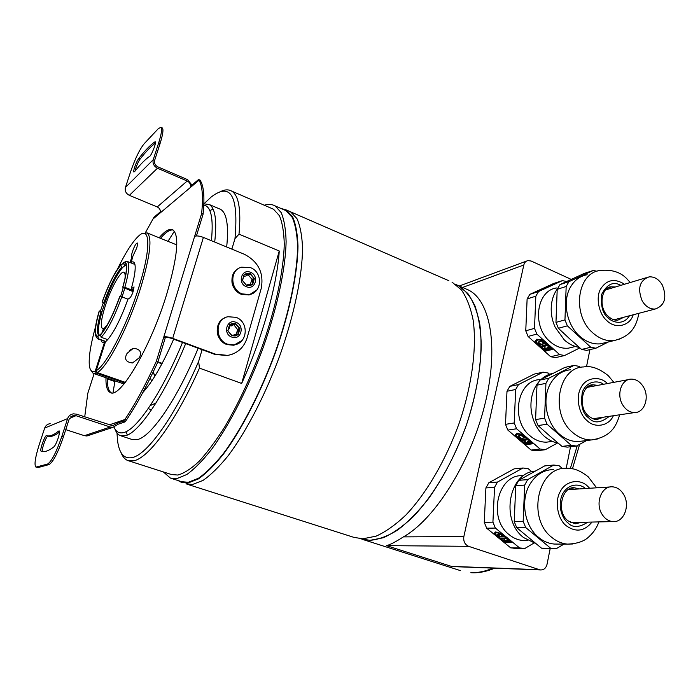 <?xml version="1.0" encoding="UTF-8"?>
<svg xmlns="http://www.w3.org/2000/svg" width="700" height="700" viewBox="0 0 700 700"><rect width="100%" height="100%" fill="white"/><g stroke="black" fill="none" stroke-linecap="round" stroke-linejoin="round"><path stroke-width="1.05" d="M134.654 167.169C133.752 169.995 133.508 171.623 133.91 172.051L135.258 170.861C140.403 164.334 145.084 159.574 149.31 156.572C151.06 156.599 156.774 142.275 155.207 141.768L154.429 142.144C149.765 145.609 144.62 150.964 139.002 158.2C137.559 159.976 136.115 162.96 134.654 167.169M155.4 143.054C150.824 146.519 145.801 151.76 140.332 158.778C138.889 160.545 137.436 163.529 135.975 167.729L135.117 171.071M58.1 438.296C56.367 443.301 54.854 446.25 53.55 447.116C48.492 450.984 44.415 452.34 41.317 451.176L41.116 451.176C39.261 450.87 45.071 434.551 46.664 435.584L46.812 435.715C49.726 436.555 53.532 435.111 58.214 431.375L59.106 430.841C59.771 431.471 59.439 433.956 58.1 438.296M105.962 377.746C105.779 386.129 107.223 391.055 110.294 392.516C119.805 399.429 150.798 347.034 166.793 293.939C177.607 256.751 179.629 235.392 172.847 229.862C169.549 228.279 164.981 230.912 159.145 237.764M173.093 230.011C169.855 229.495 165.646 232.26 160.484 238.306M162.059 127.846L162.286 127.951C163.634 129.308 162.907 134.452 160.125 143.377L154.648 160.335C154.053 163.188 155.129 165.366 157.894 166.871L187.626 179.673L191.949 185.106M145.477 232.531L153.956 217.254L160.423 211.776C160.37 209.562 159.311 207.952 157.246 206.946L129.36 195.344C126 193.567 124.688 190.951 125.422 187.495L130.629 171.64C135.126 158.681 139.633 149.38 144.148 143.754L158.366 128.599L160.912 127.33C162.242 128.686 161.516 133.831 158.716 142.756L153.23 159.722C152.46 163.441 153.869 166.268 157.456 168.219L187.206 181.011C189.411 182.114 190.549 183.855 190.61 186.244L198.398 179.655L199.85 179.891L200.428 180.793C203.857 186.436 204.75 197.549 203.105 214.121L196.429 235.935M232.68 354.078L227.15 355.635L214.602 354.314L172.174 338.608C168.945 337.505 166.661 337.164 165.322 337.584L157.867 361.953C147.088 385.499 136.605 404.863 126.411 420.044L124.88 419.527L123.559 421.05L116.751 423.36L112.814 425.749L76.475 414.164L73.465 413.849C70.578 414.286 68.626 415.87 67.603 418.6L61.845 436.398C56.341 452.305 51.581 461.528 47.556 464.065L35.962 467.119C34.055 465.133 35.157 457.599 39.27 444.5L44.678 428.05C45.64 425.53 47.46 424.06 50.146 423.64M107.319 378.219C107.17 386.181 108.483 391.046 111.265 392.787M84.718 416.894L87.806 393.304L94.124 373.634M109.069 424.953L124.88 419.527C135.065 404.338 145.539 384.956 156.31 361.392L157.867 361.953M165.322 337.584L163.782 337.015L156.31 361.392M198.398 179.655L199.028 180.189C202.431 185.824 203.298 196.928 201.635 213.5L194.617 236.399C196.411 235.55 199.334 235.882 203.394 237.396L244.361 254.266C258.431 261.678 264.058 273.061 261.231 288.4L247.074 337.969C243.932 347.655 237.484 353.465 227.727 355.399L215.171 354.078L172.69 338.345C168.49 336.91 165.524 336.473 163.782 337.015L194.617 236.399M201.635 213.5L203.105 214.121M107.319 378.595L114.905 381.238M107.31 378.892L114.852 381.509M153.09 218.942L199.028 180.189L200.428 180.793M65.756 429.642L84.411 435.689L86.914 435.986L89.74 435.041M123.559 421.05L124.915 421.942L118.081 424.235L112.945 427.341L110.259 427.017L75.976 415.695L73.684 415.45L69.16 419.116L63.402 436.905C57.916 452.795 53.148 462.017 49.105 464.546L38.045 467.582L36.041 467.136M126.411 420.044L124.915 421.942M116.751 423.36L118.081 424.235M59.447 431.769L58.214 431.375M41.86 451.343L41.317 451.176M42.411 451.465C41.282 449.925 46.113 436.389 47.906 436.065M59.456 432.092C54.889 435.654 51.161 437.019 48.282 436.188L46.812 435.715M140.332 158.778L139.002 158.2M155.426 142.59L154.429 142.144M239.61 329.017L237.965 331.406L238.044 334.46L239.907 328.746L235.69 323.951L239.479 328.422M236.399 335.624L238.044 334.46M237.624 334.845L234.868 334.381L232.251 335.834L227.911 330.916L231.998 335.72M229.521 324.87L227.911 330.916M235.979 334.355L237.737 329.796L233.835 324.756M229.819 324.721L232.846 325.115L235.086 323.785L230.939 323.951M232.96 325.089L229.565 326.086M231.752 335.51L233.082 335.081M231.665 335.466L228.078 331.196M227.815 330.479L229.416 328.125L229.355 325.15M235.69 323.951L235.139 323.741M235.218 335.974L232.409 335.764L235.218 335.974L237.764 334.784M254.03 278.985L252.42 281.286L252.499 284.287L254.266 278.416L250.171 273.928L253.899 278.39M244.116 274.733L242.559 280.569L246.418 285.206L249.051 284.2L252.499 284.287M251.764 284.9L246.907 285.46M243.95 274.969L242.541 280.105M244.213 274.496L250.014 273.525L245.14 274.006M250.381 284.13L252.017 279.431L248.159 274.767M244.414 274.558L247.695 274.934L249.629 273.709M247.748 274.916L245.928 276.01L244.186 276.141M246.514 285.303L247.293 285.049M246.243 285.119L242.725 280.884M250.154 285.609L246.986 285.425L250.154 285.609L252.236 284.585M139.326 357.726L132.466 362.976C125.755 362.127 123.97 358.916 127.094 353.334L133.359 348.294C140.096 349.002 142.082 352.152 139.326 357.726M142.756 233.494L147.105 232.89C152.416 237.493 150.255 255.841 140.63 287.954C128.651 326.541 107.24 367.623 97.195 372.575L96.206 370.641C106.024 365.697 126.945 325.465 138.696 287.691C151.322 248.307 150.334 224.858 138.679 235.97C132.554 241.649 125.501 252.665 117.513 269.019M103.25 302.986L100.406 311.115M95.55 326.751C90.877 343.411 88.786 355.976 89.267 364.455C89.74 370.326 91.735 372.558 95.244 371.14L96.233 373.065L93.118 373.284L90.79 370.125M125.3 382.358L97.195 372.575M132.615 257.075L131.924 256.804L130.077 262.553M131.049 262.938L132.965 255.99L136.631 248.203C137.55 245.193 137.769 243.46 137.27 242.987C135.975 243.338 134.374 246.181 132.466 251.536C131.53 254.555 131.32 256.305 131.819 256.777L131.924 256.804M134.925 264.416L133.306 263.821M133.63 290.106L131.276 288.733L134.05 286.921L132.668 293.16L130.428 297.5L127.951 299.18C120.496 319.681 113.391 333.541 106.636 340.769L105.473 341.74L96.206 370.641M130.856 262.553C133.472 260.881 134.907 262.211 135.179 266.534C135.362 271.486 134.067 278.88 131.276 288.733M105.429 341.88L104.493 342.326L95.244 371.14M124.793 383.005L96.233 373.065M103.933 341.075L105.543 341.688M104.493 342.326C102.786 343.079 101.675 342.326 101.168 340.078M104.414 328.816L102.41 328.501C100.275 326.419 101.237 318.85 105.306 305.804C110.836 288.321 120.899 270.13 124.023 272.3C125.003 272.851 125.335 274.855 125.02 278.32M123.235 287.648L120.54 296.66M99.461 335.352C97.414 332.692 98.271 324.756 102.051 311.561L104.956 302.592C110.976 286.029 116.874 274.312 122.657 267.426L121.73 267.067C115.955 273.954 110.058 285.688 104.038 302.243L104.956 302.592M174.361 231.227L167.974 241.343M114.975 380.879L113.032 392.709M114.013 427.175C116.078 432.023 119.42 433.781 124.04 432.469C137.226 429.24 162.216 392.114 182.516 342.44M185.675 343.613C164.903 394.511 139.213 432.504 125.676 435.662L120.339 435.636C117.976 434.683 116.174 432.469 114.931 428.986M116.987 432.967L117.521 440.44C119.114 453.346 123.926 459.077 131.976 457.634C147.018 455.052 174.956 416.483 198.651 361.366L199.447 368.121C175.718 421.75 148.523 458.325 133.612 460.819L127.881 460.565C124.889 459.41 122.587 456.715 120.986 452.48M142.765 392.595C152.521 381.929 162.82 364.114 173.653 339.159M264.267 205.222C268.345 203.954 271.959 204.181 275.1 205.905L281.129 212.511C284.13 219.52 285.784 229.215 286.108 241.605C285.565 268.398 277.419 307.029 263.34 347.148C248.745 387.205 229.6 424.734 211.558 449.383C202.694 460.617 194.469 468.974 186.891 474.469L176.838 478.625L170.424 478.1L163.38 471.94M283.736 209.659L285.933 210.612L292.18 217.306C295.33 224.35 297.132 234.071 297.605 246.47C297.342 273.262 289.433 311.797 275.45 351.741C260.942 391.632 241.745 428.934 223.545 453.39C214.585 464.529 206.246 472.806 198.529 478.222L188.274 482.282L181.685 481.696L171.255 478.371M271.451 208.338L273.516 209.23L279.396 215.661C282.319 222.486 283.938 231.919 284.252 243.976C283.736 270.06 275.826 307.632 262.141 346.666C251.142 376.442 238.77 403.025 225.041 426.422C216.081 440.598 207.445 452.218 199.15 461.282C191.222 468.72 184.135 473.305 177.888 475.037L171.482 474.539L128.616 460.801M151.559 409.789L148.173 408.642M198.153 348.224C177.433 398.877 151.445 436.555 137.498 439.547L131.985 439.46L121.004 435.855M127.356 435.041L125.939 431.725M126.227 265.213L124.434 264.95L126.157 265.16M133.14 291.672L122.736 287.227C125.335 278.154 126.56 271.381 126.411 266.91C126.227 263.62 125.247 262.325 123.471 263.034L125.545 261.52L127.269 261.45C129.867 263.55 129.062 272.178 124.828 287.324L122.736 287.227M102.051 311.561L101.124 311.22C97.16 325.132 96.39 333.139 98.84 335.23L100.257 335.527M211.4 240.686C213.605 218.269 211.067 206.395 203.805 205.074M203.857 203.849L209.221 204.514C215.241 208.023 217.07 220.526 214.707 242.051M209.816 210.621L213.062 209.081M219.03 208.679L220.5 209.309C226.756 212.914 228.821 225.47 226.686 246.986M219.809 191.94C224.385 189.534 228.287 189.227 231.534 191.03C238.752 195.221 241.237 209.589 239.006 234.15L234.981 238.612L231.875 249.121M202.107 349.685L198.651 361.366M234.981 238.612C238.709 195.843 230.746 182 211.111 197.076L203.936 203.831M279.256 250.994L241.666 383.451C262.299 338.266 277.104 285.206 279.256 250.994L239.006 234.15M241.666 383.451L199.447 368.121M99.706 335.326L97.825 336.227L98.569 338.861L105.822 341.477M97.825 336.227C94.211 335.72 94.728 327.303 99.365 310.966L101.124 311.22M97.598 336.936C96.163 337.164 95.349 335.895 95.156 333.139C94.946 328.291 96.285 320.95 99.181 311.098L99.365 310.966M98.569 338.861L97.536 338.765L96.206 336.534M104.038 302.243L102.086 302.137L104.632 303.502M102.279 301.998C108.579 284.637 114.747 272.352 120.776 265.16L121.73 267.067M124.023 264.127L122.832 263.655L120.776 265.16M120.995 264.477C114.835 271.819 108.526 284.366 102.086 302.137M122.946 287.079C127.689 269.684 127.942 261.441 123.699 262.342M133.464 290.631L124.828 287.324M124.434 264.95L123.471 263.034M107.721 339.658L101.141 337.277L100.389 334.618C106.435 328.064 112.875 315.429 119.691 296.721L121.791 296.826L127.969 299.162M100.161 335.335C106.339 328.659 112.919 315.744 119.91 296.572M121.791 296.826C114.494 316.908 107.608 330.391 101.141 337.277M124.731 288.461L122.054 296.922M122.657 267.426L125.37 265.317M107.371 324.713L104.79 327.652L103.968 330.234M103.495 328.484L102.139 332.692M185.955 483.84L192.614 484.452L203 480.427C210.805 475.02 219.222 466.751 228.27 455.604C246.636 431.113 265.956 393.706 280.507 353.675C294.534 313.574 302.4 274.873 302.549 247.931C302.024 235.471 300.151 225.689 296.931 218.584L290.561 211.829L288.321 210.857M290.561 211.829L286.256 209.956L292.53 216.676C295.697 223.764 297.509 233.537 297.981 245.998C297.71 272.939 289.756 311.684 275.695 351.846C261.109 391.947 241.806 429.441 223.501 454.011C214.498 465.194 206.124 473.498 198.371 478.931L188.064 483L181.475 482.405L178.08 480.55L181.475 482.405L188.064 483L198.371 478.931C206.124 473.498 214.498 465.194 223.501 454.011C241.806 429.441 261.109 391.947 275.695 351.846C289.756 311.684 297.71 272.939 297.981 245.998C297.509 233.537 295.697 223.764 292.53 216.676L286.256 209.956L280.84 208.399L286.256 209.956L448.884 280.744M145.399 387.599L145.661 389.279M145.469 387.467L145.731 389.191M150.421 377.685L151.506 381.369M360.876 538.86L369.967 540.347L383.267 537.758C392.858 533.488 402.797 526.505 413.105 516.81C433.729 495.311 453.521 461.449 466.637 424.331C479.028 387.074 483.551 350.192 479.675 323.523C477.094 311.071 473.13 301.035 467.775 293.414L458.281 285.582L455.744 284.445L458.281 285.582C465.028 289.887 470.619 296.748 475.055 306.145C478.704 316.969 480.778 329.91 481.267 344.986C480.734 369.399 475.86 395.841 466.637 424.331C456.391 452.637 443.625 477.488 428.356 498.873C418.189 511.735 408.021 522.077 397.845 529.891C387.887 536.121 378.595 539.604 369.967 540.347L360.395 538.711M457.398 566.764L451.36 566.361L386.514 545.641C390.189 544.714 395.815 541.8 403.392 536.883L463.864 536.541C463.234 541.301 464.826 544.565 468.633 546.324L386.514 545.641M451.36 566.361L539.508 569.712L468.633 546.324M539.508 569.712L540.636 569.949C543.909 569.975 546.044 568.076 547.05 564.27L550.156 548.704M571.209 279.396L531.151 261.021L527.914 260.592C525.796 261.1 524.431 262.57 523.81 265.002L463.864 536.541M566.204 468.352L570.517 446.757M586.495 366.765L589.925 349.615M549.43 346.535L548.161 345.975M540.426 340.226L540.006 339.771M524.694 436.879L521.99 434.761M465.238 288.61L468.414 289.993C490.595 300.703 499.231 348.014 484.54 405.895C469.989 463.741 434.315 519.741 403.392 536.883M607.46 383.547L607.215 383.32C599.532 375.567 585.874 377.58 581.122 387.389C575.488 396.392 578.611 413.91 587.081 420.63C595.009 428.654 609.105 425.88 613.349 415.73M570.579 369.749C562.144 370.624 555.485 375.174 550.611 383.408C541.704 398.387 546.035 422.984 559.668 434.35C565.364 439.206 571.497 441.621 578.077 441.586L582.907 440.991M545.93 383.346L544.574 418.154L535.596 419.571L536.988 385.166L545.93 383.346L548.817 378.227L539.866 380.1L564.865 367.412L573.983 365.418L548.817 378.227M547.05 424.209L571.235 445.305L576.503 446.058L567.262 447.142L562.03 446.408L549.885 436.056L538.055 425.565L547.05 424.209L544.574 418.154M576.503 446.058L586.609 440.536M538.606 382.086C533.102 388.99 530.565 397.512 530.985 407.654L531.352 411.381C533.006 421.689 537.364 430.027 544.451 436.398C548.66 440.011 553.227 442.251 558.136 443.126M550.734 441.621L546.42 442.172C540.575 442.234 535.133 440.134 530.101 435.89C509.968 420.053 517.414 379.942 540.076 379.61M571.235 445.305L562.03 446.408M580.431 367.447L579.18 366.354L573.983 365.418M536.988 385.166L539.866 380.1M531.142 450.082L507.859 430.089L516.6 428.776L540.085 449.015L531.142 450.082L536.244 450.782L545.23 449.733L557.497 443.012M540.085 449.015L545.23 449.733M527.214 441.744L527.441 441.341L529.489 443.1L529.261 443.511L527.214 441.744L527.887 441.184L530.416 443.363L531.65 443.205L527.66 439.766L525.184 440.099L525.28 440.685L521.71 440.562L525.683 443.966L526.899 443.809L524.379 441.648L525.114 441.551L528.036 443.669L529.261 443.511M524.983 441.569L526.899 443.809M527.66 439.766L527.887 439.364L531.878 442.794L531.65 443.205M522.174 434.438L521.946 434.849L524.738 437.255L523.512 437.421L521.701 435.864L519.085 435.356L518.21 436.345L520.747 438.524L525.464 437.876L526.925 439.136L520.984 439.933L516.031 435.68L517.729 433.598L522.174 434.438L524.965 436.844L524.361 436.931M521.946 434.849L517.501 434L517.729 433.598M517.501 434L516.031 435.68M526.549 438.812L527.153 438.734L525.691 437.474L520.747 438.524M520.975 438.121L518.516 436.004M532.613 443.424L526.015 444.264L515.244 435.006M527.887 439.364L525.464 440.055M525.192 440.151L522.314 440.475M514.946 435.348L525.796 444.666L532.997 443.748L522.069 434.341L516.714 433.317L514.946 435.348M514.202 422.966L505.496 424.34L506.992 391.256L515.673 389.489L514.202 422.966L516.6 428.776M505.496 424.34L507.859 430.089M515.673 389.489L518.516 384.562L509.819 386.374L506.992 391.256M509.819 386.374L534.249 374.098L543.121 372.155L518.516 384.562M549.553 374.255L548.188 373.039L543.121 372.155M553.166 373.293C548.651 374.132 544.609 376.197 541.048 379.488M535.596 419.571L538.055 425.565M622.562 404.679C625.739 409.885 629.79 412.51 634.707 412.562C644.543 412.711 649.749 397.294 643.484 387.047C640.238 381.701 636.09 379.059 631.024 379.12C621.425 379.19 616.289 394.459 622.562 404.679M624.523 284.244C614.53 277.996 606.506 279.668 600.451 289.24C595.63 297.78 598.92 313.985 606.795 320.556C615.282 329.464 630.017 325.973 633.185 314.79M587.151 274.733C580.221 275.984 574.735 279.974 570.71 286.694C562.135 300.703 566.396 324.564 579.6 336.131C586.101 341.898 593.031 344.47 600.39 343.84L605.92 342.527M566.169 286.466L564.961 319.891L555.966 322.394L557.209 289.328L566.169 286.466L568.951 281.671L559.983 284.585L584.124 273.481L593.241 270.489L568.951 281.671M567.367 325.841L590.809 347.252L595.91 348.224L586.67 350.376L581.604 349.431L569.817 338.949L558.355 328.274L567.367 325.841L564.961 319.891M595.91 348.224L608.484 341.924M557.506 288.724C553.858 293.641 551.775 299.591 551.267 306.565C550.856 313.696 552.16 320.609 555.188 327.294L564.366 339.99C568.96 344.094 573.921 346.561 579.267 347.384M573.282 346.99L568.356 348.18C561.811 348.766 555.669 346.544 549.929 341.521C531.484 326.235 536.48 289.975 556.92 287.936M590.809 347.252L581.604 349.431M557.209 289.328L559.983 284.585M593.241 270.489L597.03 271.25M550.664 356.729L528.062 336.446L536.839 334.075L559.633 354.611L550.664 356.729L555.608 357.621L564.611 355.521L579.845 347.891M559.633 354.611L564.611 355.521M546.525 344.505L540.855 346.264L536.043 341.95L537.574 339.894L541.975 340.401L544.688 342.842L543.454 343.158L541.704 341.574L539.105 341.276L538.204 342.484L540.654 344.689L545.396 343.481L546.814 344.759M541.975 340.401L544.688 342.842M547.032 344.374L545.615 343.096L540.881 344.304L538.457 342.134M542.202 340.025L537.793 339.509L536.305 341.6M552.431 349.108L545.72 350.752L535.229 341.329M551.11 348.626L551.609 348.504L547.741 345.012L545.291 345.957M548.721 349.213L549.22 349.09L547.216 347.095M546.341 349.799L546.849 349.676L544.688 347.725M545.055 346.194L544.233 345.896L542.054 346.771M534.966 341.679L545.501 351.129L552.72 349.361L542.115 339.815L536.804 339.203L534.966 341.679M534.511 328.361L525.761 330.803L527.117 298.953L535.832 296.17L534.511 328.361L536.839 334.075M525.761 330.803L528.062 336.446M535.832 296.17L538.571 291.533L529.839 294.368L527.117 298.953M529.839 294.368L553.472 283.561L562.354 280.639L538.571 291.533M566.344 281.435L562.354 280.639M569.091 280.368L563.946 282.748M555.966 322.394L558.355 328.274M544.014 346.273L541.555 346.894L545.405 350.35L546.63 350.053L544.18 347.856L544.924 347.672L547.776 349.773L549.001 349.466L547.015 347.681L547.697 346.973L550.156 349.186L551.39 348.88L547.523 345.398L545.038 346.019L545.116 346.675L544.014 346.273M642.18 300.895C645.671 306.618 650.02 309.321 655.244 309.015C664.851 305.498 667.205 297.5 662.331 285.031C658.788 279.178 654.343 276.465 648.988 276.894C639.581 280.516 637.306 288.514 642.18 300.895M589.663 488.259L587.335 485.931C579.39 478.266 565.241 481.066 560.289 491.531C554.418 501.2 557.602 519.278 566.361 525.831C575.925 532.56 584.474 531.3 592.016 522.06M553.569 469.543C543.428 469.761 535.413 474.898 529.515 484.951C520.24 500.981 524.65 526.356 538.729 537.495C543.515 541.406 548.712 543.594 554.295 544.058L557.795 544.075M524.676 485.082L523.163 521.36L514.22 521.587L515.76 485.739L524.676 485.082L527.686 479.614L518.761 480.331L544.67 465.911L553.77 465.036L527.686 479.614M546.91 548.669L541.494 548.17L516.74 527.695L525.709 527.538L523.163 521.36M525.709 527.538L550.681 548.258L541.494 548.17M564.008 544.101L556.133 548.765L550.681 548.258M535.168 471.109C508.944 472.614 500.202 520.074 523.556 537.548L535.762 543.55M526.26 540.523L523.119 540.523C518.149 540.137 513.555 538.221 509.32 534.791C487.244 518.367 497.823 473.769 522.76 475.711M562.642 468.659L559.142 465.745L553.77 465.036M515.76 485.739L518.761 480.331M519.61 547.951L510.702 547.864L486.684 528.211L495.381 528.062L519.61 547.951L524.921 548.441L533.899 543.086M516.066 548.284L510.702 547.864M510.423 541.616L511.044 541.616M511.149 541.695L506.835 538.668L504.376 538.676L504.49 539.192L503.361 538.676L503.597 538.247L500.92 538.685L505.015 542.036L506.222 542.036L503.624 539.91L504.359 539.91L507.36 542.036L508.585 542.045L506.468 540.312L507.115 539.901L509.722 542.045L510.956 542.045M508.051 541.608L508.821 541.608L508.585 542.045M504.42 539.936L506.459 541.608L506.222 542.036M503.361 538.676L500.92 538.685M506.923 538.239L504.376 538.676M501.051 533.418L495.653 531.947L493.964 533.488L505.155 542.64L512.321 542.666L501.051 533.418M504.665 536.384L499.879 536.839L504.577 536.812L506.082 538.055L500.168 538.072L495.066 533.89L496.475 532.621L500.946 533.837L503.825 536.2L502.609 536.209L500.736 534.678L498.102 533.951L497.271 534.704L499.879 536.839M500.115 536.41L497.63 534.38M505.558 537.626L506.17 537.617M496.668 532.227L495.425 533.566M511.787 542.229L505.164 542.036M500.964 538.597L500.325 538.072M495.136 533.82L494.323 533.155M508.821 541.608L506.739 539.901M504.411 538.615L503.597 538.247M492.923 522.13L484.26 522.358L485.905 487.944L494.541 487.305L492.923 522.13L495.381 528.062M484.26 522.358L486.684 528.211M494.541 487.305L497.499 482.046L488.845 482.746L485.905 487.944M488.845 482.746L514.133 468.86L522.97 468.002L497.499 482.046M531.843 471.765L528.211 468.685L522.97 468.002M514.22 521.587L516.74 527.695M601.895 514.028C604.739 518.665 608.414 521.185 612.903 521.587C623.822 522.778 630.56 505.444 623.639 494.454C620.725 489.659 616.936 487.113 612.281 486.815C601.615 485.887 594.956 503.046 601.895 514.028M186.821 484.111L353.832 537.346L362.836 538.808L376.092 536.156C385.665 531.834 395.605 524.781 405.912 514.99C426.562 493.29 446.46 459.121 459.699 421.706C472.22 384.142 476.892 346.999 473.148 320.171C470.627 307.659 466.725 297.579 461.423 289.931L451.999 282.1M172.69 338.345L203.394 237.396M214.602 354.314L215.171 354.078M84.411 435.689L110.259 427.017M69.466 418.373L75.976 415.695M157.246 206.946L187.206 181.011M129.36 195.344L157.456 168.219M44.678 428.05L67.603 418.6M38.045 467.582L36.549 467.119M49.105 464.546L47.556 464.065M63.402 436.905L61.845 436.398M125.422 187.495L153.23 159.722M160.125 143.377L158.716 142.756M237.309 334.705L238.026 334.39M224.665 317.949C213.771 322.166 215.285 340.812 226.87 344.54L233.678 345.24L237.554 343.91M227.64 344.207C214.707 340.06 215.049 318.675 228.007 316.741L236.066 317.345C248.938 321.79 248.036 342.703 234.456 344.908L227.64 344.207M236.023 322.332C226.931 318.404 222.39 333.909 231.752 337.076C240.879 340.9 245.289 325.491 236.023 322.332M237.624 329.289L239.418 328.396M233.861 324.852L235.707 324.021M237.737 329.796L239.566 329.061M242.043 340.498L233.678 345.24L226.704 344.558M235.777 323.671L239.838 328.466M239.907 328.746L238.219 334.582M238.026 334.766L232.26 335.816M227.85 330.627L229.547 324.783M229.749 324.599L235.515 323.575M238.201 334.39L239.759 328.965M239.619 328.344L235.848 323.89M235.279 323.671L232.348 323.47L229.915 324.616L232.199 323.54M251.86 284.55L252.49 284.217M238.332 268.616C228.463 273.236 230.536 290.57 241.439 294.332L249.095 294.971L252.945 293.326M242.235 293.912C230.011 289.739 229.591 269.71 241.605 267.181L250.565 267.671C262.649 272.108 262.517 291.637 249.891 294.56L242.235 293.912M250.504 272.317C241.57 268.275 237.151 283.395 246.339 286.694C255.299 290.64 259.604 275.616 250.504 272.317M252.017 279.431L253.838 278.364M248.307 274.995L250.189 273.989M252.123 279.93L253.986 279.02M256.804 290.001L249.095 294.971L241.237 294.368M250.267 273.63L254.266 278.416M254.328 278.696L252.682 284.384M246.584 285.373L242.559 280.569M242.498 280.289L244.151 274.584M252.656 284.2L254.179 278.906M254.047 278.303L250.329 273.849M249.769 273.621L246.479 273.455L244.51 274.444L246.33 273.543M158.384 361.996L161.604 364.446M153.09 372.181L155.102 375.786M144.287 389.734L144.489 390.67M145.084 388.203L145.346 389.655M150.237 405.58L155.934 403.06M494.725 568.19C486.623 571.585 478.905 573.099 471.564 572.74L470.907 572.609C477.829 572.933 485.188 571.436 493.001 568.129M570.343 468.528L577.255 445.655M523.81 265.002L462.569 287.446M613.839 382.349L608.274 375.69C599.235 368.445 591.045 365.531 583.704 366.94C557.865 367.255 549.649 414.041 572.81 432.582C578.576 437.526 584.78 439.976 591.421 439.941L598.01 438.882M603.496 384.291C598.745 380.38 586.985 380.293 582.374 392.017C580.405 404.985 582.479 413.595 588.595 417.83C593.775 423.684 600.688 423.185 609.341 416.325M589.4 385.866L593.407 384.825L597.704 385.376M603.488 417.191L597.1 419.493C595.166 419.869 592.401 418.766 588.814 416.185C577.255 407.356 582.312 383.618 593.407 384.825L590.608 385.35M630.254 282.52L627.279 279.221C620.891 272.204 611.879 269.29 600.25 270.463C576.992 272.703 571.567 314.895 592.751 332.806C599.331 338.669 606.331 341.294 613.751 340.672L620.909 338.669M620.839 285.355C613.366 281.129 606.97 284.165 601.624 294.464C600.617 306.171 602.822 313.994 608.247 317.94C611.861 322.114 623.087 326.06 629.457 315.77M607.355 288.33L611.389 286.834L615.352 287M623.91 317.223L617.811 320.171C614.81 320.504 611.704 319.296 608.484 316.558C597.8 307.886 601.528 286.431 611.389 286.834L608.352 287.752M596.601 487.812L588.254 476.84C580.431 470.645 573.247 467.81 566.711 468.352C538.212 466.077 526.409 518.219 551.854 537.442C556.701 541.424 561.951 543.646 567.604 544.119L572.626 543.988M585.445 488.53C581.376 484.356 569.222 481.863 562.529 494.077C556.649 506.905 563.378 519.811 567.936 522.847C572.582 527.957 579.189 527.73 587.764 522.156M571.174 488.285L574.7 487.83L579.372 488.915M581.648 522.296L575.164 523.827L568.12 520.87C555.572 511.91 562.345 485.485 574.7 487.83L572.46 487.979M227.15 355.635L227.727 355.399M110.793 392.691L110.294 392.516M112.945 427.341L86.914 435.986M73.684 415.45L70.875 416.614M162.286 127.951L160.912 127.33M219.433 322.368C214.883 331.87 217.298 339.264 226.678 344.549M232.846 325.115L231.105 326.016M228.034 331.056L231.849 335.554M229.486 325.01L227.902 330.47M233.8 272.886C229.757 282.039 232.234 289.196 241.211 294.35M247.695 274.934L245.928 276.01M242.681 280.717L246.435 285.206M244.09 274.811L242.55 280.131M176.785 244.912L147.105 232.89M123.97 384.002L93.529 373.424M133.359 348.294L129.57 350.306M209.221 204.514L220.5 209.309M231.534 191.03L273.516 209.23M275.1 205.905L285.933 210.612M157.903 361.83L162.181 363.361M105.578 341.661L97.781 338.852M134.934 264.46L127.269 261.45M154.945 376.049L153.037 372.295M460.6 570.675L362.092 539.254M540.636 569.949L455.324 566.685M526.505 261.118L459.261 286.011M468.414 289.993L455.866 284.533M572.434 468.834L579.644 444.351M619.675 414.794C616.324 425.801 611.336 437.001 591.421 439.941L578.077 441.586M552.379 441.411L546.42 442.172M634.707 412.562L593.005 418.749M628.521 379.592L587.178 387.354M638.872 313.303C636.676 324.581 632.678 336.07 613.751 340.672L600.39 343.84M575.383 346.483L568.356 348.18M655.244 309.015L614.084 319.795M646.266 277.707L605.491 289.966M598.911 521.903C596.803 527.686 593.512 532.595 589.05 536.611C584.5 541.222 577.351 543.725 567.604 544.119L554.295 544.058M527.852 540.523L523.119 540.523M553.77 548.678L544.556 548.581M522.62 548.354L513.686 548.258M612.903 521.587L570.649 522.541M610.278 486.938L568.33 489.624"/></g></svg>
